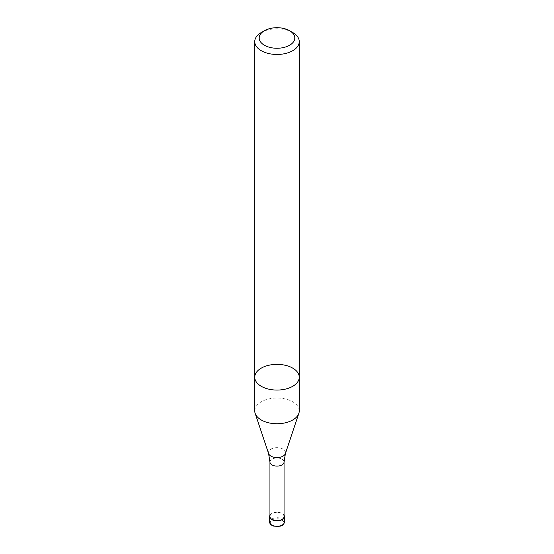 <?xml version="1.0" encoding="UTF-8"?>
<svg xmlns="http://www.w3.org/2000/svg" width="554" height="554" viewBox="0 0 554 554"><rect width="100%" height="100%" fill="white"/><g stroke="black" fill="none" stroke-linecap="round" stroke-linejoin="round"><path stroke-width="0.42" stroke-dasharray="2.77 2.08" d="M254.743 410.895A22.257 12.853 180 0 1 268.482 399.025A22.257 12.853 180 0 1 292.741 401.809A22.257 12.853 180 0 1 299.257 410.895M269.95 516.55A7.05 4.072 180 0 1 274.306 512.789A7.05 4.072 180 0 1 281.986 513.669A7.05 4.072 180 0 1 284.05 516.55M269.95 515.213A7.417 4.287 180 0 1 282.249 513.523A7.417 4.287 180 0 1 284.05 515.213M261.259 32.527A22.257 12.853 180 0 1 292.741 32.527M254.743 377.219A22.257 12.853 180 0 1 277 364.366A22.257 12.853 180 0 1 299.257 377.219M269.95 462.029A7.05 4.072 180 0 1 274.306 458.269A7.05 4.072 180 0 1 281.986 459.148A7.05 4.072 180 0 1 284.05 462.029M268.593 453.56A8.566 4.944 180 0 1 272.983 448.255A8.566 4.944 180 0 1 283.059 449.128A8.566 4.944 180 0 1 285.407 453.56M281.723 519.881A6.676 3.857 180 0 1 278.731 526.328A6.676 3.857 180 0 1 270.553 521.612A6.676 3.857 180 0 1 281.723 519.881M269.583 522A7.417 4.287 180 0 1 274.161 518.045A7.417 4.287 180 0 1 282.249 518.973A7.417 4.287 180 0 1 284.417 522"/><path stroke-width="0.83" d="M261.259 419.98A22.257 12.853 180 0 1 255.145 413.332A22.257 12.853 180 0 1 254.743 410.895L254.743 377.219A22.257 12.853 180 0 1 277 364.366A22.257 12.853 180 0 1 299.257 377.219A22.257 12.853 180 0 1 285.518 389.088A22.257 12.853 180 0 1 261.259 386.304A22.257 12.853 180 0 1 254.743 377.219A22.257 12.853 180 0 0 261.259 386.304A22.257 12.853 180 0 0 285.518 389.088A22.257 12.853 180 0 0 299.257 377.219L299.257 410.895A22.257 12.853 180 0 1 298.855 413.332A22.257 12.853 180 0 1 283.523 423.18A22.257 12.853 180 0 1 261.259 419.98M284.05 516.55A7.05 4.072 180 0 1 277 520.621A7.05 4.072 180 0 1 269.95 516.55L269.95 462.029A7.05 4.072 180 0 0 277 466.101A7.05 4.072 180 0 0 284.05 462.029L284.05 516.55M284.05 515.213A7.417 4.287 180 0 1 284.417 516.55A7.417 4.287 180 0 1 277 520.836A7.417 4.287 180 0 1 269.583 516.55A7.417 4.287 180 0 1 269.95 515.213M292.741 32.527L289.59 30.712A17.804 10.284 180 0 1 289.59 45.248A17.804 10.284 180 0 1 264.41 45.248A17.804 10.284 180 0 1 264.41 30.712A17.804 10.284 180 0 1 289.59 30.712L292.741 32.527A22.257 12.853 180 0 1 299.257 41.612A22.257 12.853 180 0 1 285.518 53.489A22.257 12.853 180 0 1 261.259 50.705A22.257 12.853 180 0 1 254.743 41.612A22.257 12.853 180 0 1 261.259 32.527L264.41 30.712M284.05 462.029L285.407 453.56A8.566 4.944 180 0 1 277 457.569A8.566 4.944 180 0 1 268.593 453.56L269.95 462.029M284.417 522A7.417 4.287 180 0 1 277 526.286A7.417 4.287 180 0 1 269.583 522C269.715 523.807 270.982 525.15 273.385 526.03C283.655 527.297 283.69 524.222 284.417 522L284.417 516.55M285.407 453.56L298.855 413.332M268.593 453.56L255.145 413.332M269.583 516.55L269.583 522M254.743 41.612L254.743 377.219M299.257 41.612L299.257 377.219"/></g></svg>
